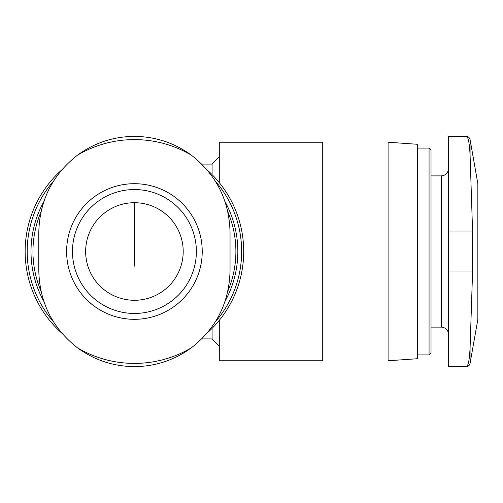 <?xml version="1.0" encoding="UTF-8"?>
<svg xmlns="http://www.w3.org/2000/svg" width="503" height="503" viewBox="0 0 503 503"><rect width="100%" height="100%" fill="white"/><g stroke="black" fill="none" stroke-linecap="round" stroke-linejoin="round"><path stroke-width="0.75" d="M85.642 251.5A48.785 48.785 0 0 0 158.816 293.746A48.785 48.785 0 0 0 158.816 209.254A48.785 48.785 0 0 0 85.642 251.5M61.888 169.775A109.27 109.27 0 0 0 61.894 333.231M206.959 333.225A109.27 109.27 0 0 0 206.953 169.769M388.09 251.5L388.09 360.77L417.358 358.727L417.358 144.273L388.09 142.23L388.09 251.5M466.231 136.376L448.582 136.376L448.582 366.624L466.231 366.624C468.293 366.48 469.569 365.404 470.072 363.399L470.072 347.869L472.6 271.01L472.6 231.99L470.072 155.131C469.456 142.789 468.174 136.539 466.231 136.376C468.293 136.52 469.569 137.596 470.072 139.601L470.072 155.131M212.084 328.371L212.084 338.915L219.302 346.139M201.697 164.085L212.084 164.085L212.084 174.629M53.689 180.935A107.227 107.227 0 0 0 53.702 322.077M215.152 322.065A107.227 107.227 0 0 0 215.146 180.923M31.004 251.5A103.417 103.417 0 0 0 43.88 301.479A103.417 103.417 0 0 1 43.874 201.533A103.417 103.417 0 0 0 31.004 251.5M224.967 301.467A103.417 103.417 0 0 0 224.96 201.521A103.417 103.417 0 0 1 224.967 301.467M431.021 251.5L431.021 352.968L429.065 354.917L429.065 148.083L431.021 150.032L431.021 251.5M230.034 231.99L230.034 271.01C229.186 302.705 216.277 328.321 191.303 347.869C174.308 360.211 155.352 366.461 134.42 366.624C113.502 366.435 94.545 360.179 77.537 347.869C52.576 328.321 39.662 302.705 38.806 271.01L38.806 231.99C39.662 200.295 52.57 174.679 77.537 155.131C94.533 142.789 113.496 136.539 134.42 136.376C155.339 136.565 174.302 142.821 191.303 155.131C216.271 174.679 229.179 200.295 230.034 231.99M200.86 265.056A67.804 67.804 0 0 0 141.236 184.035A67.804 67.804 0 0 0 66.616 251.5A67.804 67.804 0 0 0 200.86 265.056M470.072 347.869C469.45 360.179 468.174 366.435 466.231 366.624M470.072 139.601L477.85 183.696L477.85 319.304L470.072 363.399M219.302 182.683L219.302 142.23L322.725 142.23L322.725 360.77L219.302 360.77L219.302 320.317M72.47 251.5A61.951 61.951 0 0 0 165.399 305.151A61.951 61.951 0 0 0 165.399 197.849A61.951 61.951 0 0 0 72.47 251.5A61.951 61.951 0 0 0 165.399 305.151A61.951 61.951 0 0 0 165.399 197.849A61.951 61.951 0 0 0 72.47 251.5M134.42 202.715L134.42 266.137M40.982 211.945A101.468 101.468 0 0 0 40.988 291.061M227.859 291.055A101.468 101.468 0 0 0 227.859 211.939M431.021 175.887L441.263 175.887L441.263 327.113C445.664 327.503 448.104 329.943 448.582 334.432M191.303 155.131A111.899 111.899 0 0 0 77.537 155.131M77.537 347.869A111.899 111.899 0 0 0 191.303 347.869M448.582 271.01L472.6 271.01M448.582 231.99L472.6 231.99M201.697 338.915L212.084 338.915M212.084 164.085L219.302 156.861M417.358 354.917L429.065 354.917M417.358 148.083L429.065 148.083M431.021 327.113L441.263 327.113M441.263 175.887C445.664 175.497 448.104 173.057 448.582 168.568"/></g></svg>
